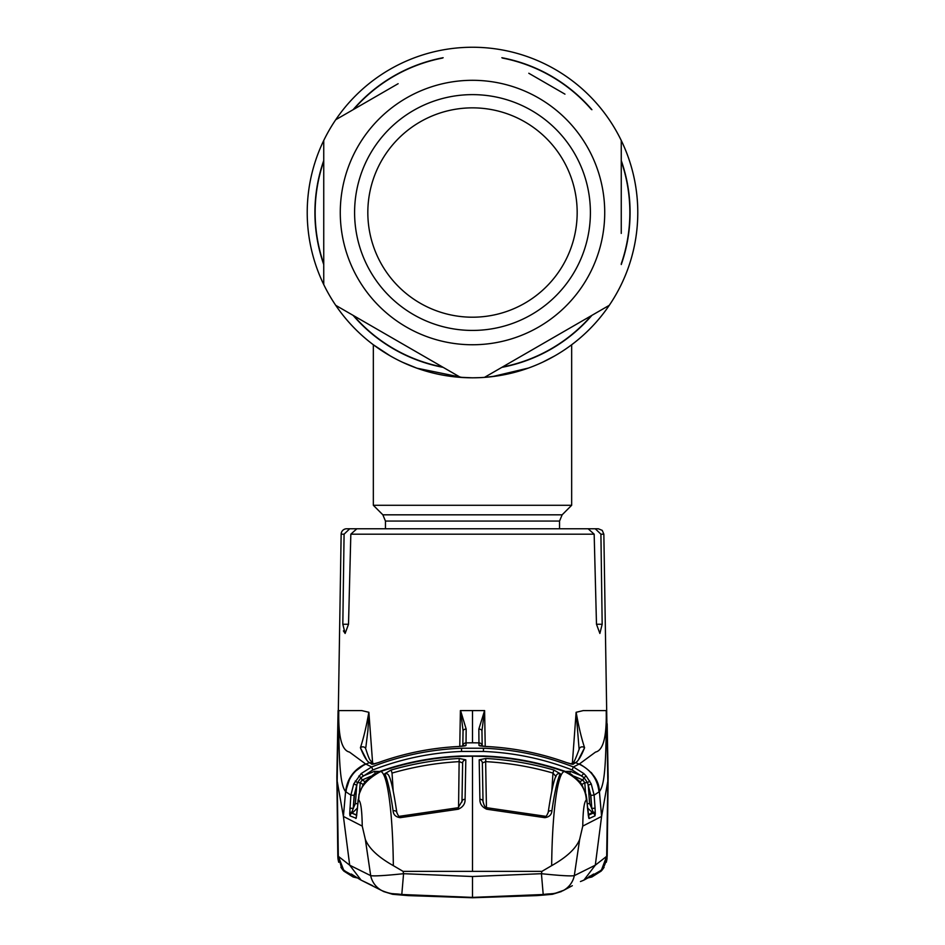 <?xml version="1.0" encoding="UTF-8"?>
<svg xmlns="http://www.w3.org/2000/svg" width="945" height="945" viewBox="0 0 945 945"><rect width="100%" height="100%" fill="white"/><g stroke="black" fill="none" stroke-linecap="round" stroke-linejoin="round"><path stroke-width="1.42" d="M637.78 212.53A165.28 165.28 0 0 1 472.5 377.811A165.28 165.28 0 0 1 307.219 212.53A165.28 165.28 0 0 1 472.5 47.25A165.28 165.28 0 0 1 569.681 346.224A165.28 165.28 0 0 1 569.658 346.236A165.28 165.28 0 0 1 559.723 352.922A165.28 165.28 0 0 0 563.858 350.264A165.28 165.28 0 0 1 563.858 350.264A165.28 165.28 0 0 0 569.658 346.236A165.28 165.28 0 0 1 569.658 346.236A165.28 165.28 0 0 0 472.5 47.25A165.28 165.28 0 0 0 307.219 212.53A165.28 165.28 0 0 1 472.5 47.25A165.28 165.28 0 0 1 637.78 212.53M404.98 363.4L413.012 366.731M458.337 377.209L472.405 377.811M484.194 377.398L486.569 377.209M512.497 372.897L525.999 368.916M533.334 366.211L530.972 367.121M500.165 375.484L486.734 377.197M479.67 377.657L472.571 377.811M458.443 377.209L455.443 376.925M432.586 372.921L431.664 372.684M416.438 368.018L405.346 363.553M528.007 368.207A165.28 165.28 0 0 1 511.115 373.24A165.28 165.28 0 0 0 528.007 368.207M492.286 376.618A165.28 165.28 0 0 1 307.219 212.53A165.28 165.28 0 0 0 492.286 376.618M385.454 528.775L385.454 521.061L382.867 514.824L373.334 505.28L571.666 505.28L571.666 344.76M373.334 505.28L373.334 344.76L390.214 355.875M402.499 362.254L416.875 368.172M416.91 368.184L462.424 377.504M492.392 376.606L528.42 368.066M542.926 362.053L554.774 355.875M398.128 83.703L335.735 119.731L398.128 83.703M323.745 140.486L323.745 284.575L323.745 140.486A165.28 165.28 0 0 1 335.735 119.731M335.735 305.329L460.51 377.374L335.735 305.329A165.28 165.28 0 0 1 323.745 284.575M484.49 377.374L609.265 305.329L484.49 377.374A165.28 165.28 0 0 1 460.51 377.374M413.556 110.423A117.901 117.901 0 0 1 574.607 153.586A117.901 117.901 0 0 1 531.444 314.638A117.901 117.901 0 0 1 370.393 271.487A117.901 117.901 0 0 1 413.556 110.423M420.159 121.881A104.682 104.682 0 0 1 563.149 160.189A104.682 104.682 0 0 1 524.841 303.18A104.682 104.682 0 0 1 381.851 264.872A104.682 104.682 0 0 1 420.159 121.881M621.255 233.415L621.255 140.486L621.255 233.415M564.956 94.146L528.798 73.261M621.255 284.575A165.28 165.28 0 0 1 609.265 305.329A165.28 165.28 0 0 0 621.255 284.575M609.265 119.731A165.28 165.28 0 0 1 621.255 140.486A165.28 165.28 0 0 0 609.265 119.731M460.51 47.687A165.28 165.28 0 0 1 484.49 47.687A165.28 165.28 0 0 0 460.51 47.687M346.661 528.775L349.709 528.775L346.661 528.775A5.505 5.505 0 0 0 341.145 534.185L337.188 781.113L343.401 816.421L349.697 865.183L361.108 880.138L381.851 890.603C392.801 894.974 393.344 893.19 401.79 894.513L403.574 873.7L472.5 876.511L541.426 873.7L543.21 894.513L472.5 897.396L401.779 894.502L472.5 897.396L472.5 876.511M349.933 808.211L353.206 808.4L355.403 803.569L356.737 785.212L354.162 795.324L353.206 808.4L352.024 811.932A3.307 2.162 178.9 0 0 349.709 813.751L350.878 795.135L345.587 791.638C341.133 785.72 338.818 771.463 338.712 715.459L338.782 710.581L361.699 710.581L368.881 712.294L372.613 762.981M480.674 745.983A3.307 3.284 179.5 0 0 478.985 745.475L478.961 742.876L472.5 742.805L472.5 710.581L460.392 710.581L459.778 746.444M482.222 746.207L481.95 730.898L482.186 746.101A3.307 3.284 179.5 0 0 478.961 742.876L478.832 729.079L484.608 710.581L485.222 746.444M572.304 764.151L576.119 712.294L583.301 710.581L606.217 710.581L606.277 715.412C606.336 738.293 602.768 750.507 595.551 752.066L579.45 763.926L573.355 766.95L583.809 773.553L586.207 776.069L591.239 783.901L594.121 795.135L599.413 791.638C599.201 780.712 592.55 771.474 579.45 763.926L580.147 764.233M602.178 624.255L596.484 624.255L599.874 633.445L602.178 624.255L600.914 534.185L603.855 534.185L607.812 781.113L601.599 816.421L595.303 865.183L583.892 880.138L580.443 881.543M596.484 624.255L594.169 534.185L350.831 534.185L348.516 624.255L345.126 633.445L342.822 624.255L344.086 534.185L341.145 534.185M564.543 528.775L349.709 528.775L344.086 534.185M350.831 534.185L356.844 528.775L588.156 528.775L594.169 534.185M343.401 630.87L345.126 633.445M371.645 528.775L349.709 528.775M600.914 534.185L595.291 528.775L598.339 528.775L602.237 530.381L603.855 534.185M595.291 528.775L573.355 528.775M571.288 764.115A3.307 3.284 56.9 0 1 572.906 764.328L566.362 762.532C540.221 753.153 513.324 747.802 485.683 746.491L478.985 745.475M570.886 763.973L572.457 762.934C573.225 764.103 575.481 759.437 579.226 748.948A3.307 2.941 15.5 0 1 579.226 748.936A3.307 2.941 15.5 0 1 584.589 747.719C581.116 756.402 578.104 761.375 575.54 762.639L572.906 764.328M579.131 749.621L576.119 712.294M576.155 712.27C578.612 726.351 581.423 738.163 584.589 747.719L578.375 759.851M564.874 771.262L564.874 771.274C538.473 762.119 511.351 757.039 483.521 756C511.399 757.028 538.52 762.119 564.874 771.262L571.229 774.286L564.366 771.522C557.278 772.656 552.116 815.098 551.667 865.644C566.74 857.174 576.06 848.445 579.651 839.432L582.77 826.095L601.599 816.421L599.413 791.638C603.867 785.72 606.182 771.463 606.288 715.459L606.277 715.412M591.239 783.901L588.262 785.212L587.506 782.625L583.975 777.617L572.162 769.951C543.611 758.823 514.021 752.645 483.391 751.452L461.609 751.452C430.979 752.645 401.389 758.823 372.838 769.951L361.025 777.617L357.493 782.625L356.737 785.212L353.761 783.901L361.191 773.553L371.645 766.95C400.609 755.669 430.566 749.432 461.479 748.227L483.521 748.227C514.588 749.456 544.533 755.705 573.355 766.95L572.162 769.951M590.838 795.324L588.262 785.212L589.597 803.569L591.794 808.4L590.838 795.324L594.121 795.135L595.066 808.211L591.794 808.4L592.976 811.932A3.307 2.162 -178.9 0 1 595.291 813.751L594.984 815.854A3.307 3.284 -114.3 0 0 593.129 813.137L592.976 811.932L588.215 814.968M595.066 808.211L595.291 813.751M588.262 815.287L593.129 813.137L587.53 807.999M594.984 815.854L589.089 818.524A3.307 3.284 -114.5 0 0 588.57 816.988M587.188 803.734L589.597 803.569M484.454 711.101L481.95 730.898A3.307 1.89 179 0 0 478.832 729.079M343.673 870.995L353.135 877.007L356.962 877.87L353.135 877.007L341.724 868.561L338.322 856.312L349.709 865.207L370.688 875.637C374.007 876.275 384.969 875.637 403.574 873.7L403.078 871.361L393.333 865.644C378.26 857.174 368.94 848.445 365.349 839.432L362.23 826.095L343.401 816.421L345.587 791.638C347.146 778.739 353.808 769.502 365.55 763.926L371.645 766.95L372.838 769.951M337.188 781.113L338.322 856.312L343.815 870.439L356.466 877.574M365.349 839.432L370.688 875.637L365.337 839.42L362.242 826.095C362.006 810.219 360.813 801.549 358.687 800.084C358.249 789.311 365.573 779.79 380.634 771.522C407.059 762.438 434.003 757.406 461.479 756.402L472.5 756.189L472.5 871.361L541.922 871.361L541.426 873.7C560.031 875.637 570.993 876.275 574.312 875.637L579.651 839.432M472.5 871.361L403.078 871.361M607.812 781.113L606.678 856.312L595.303 865.183L574.312 875.637A22.042 21.912 62 0 1 563.149 890.603L563.149 890.603C552.199 894.974 551.656 893.19 543.21 894.513M593.637 874.03L583.892 880.138L588.038 877.87L591.865 877.007L603.276 868.561L606.678 856.312L601.398 870.191L588.534 877.574M461.479 756.402L483.521 755.988L461.479 756C433.554 757.051 406.433 762.143 380.126 771.274L380.634 771.522C387.722 772.656 392.884 815.098 393.333 865.644M400.148 817.673C395.719 817 393.368 814.696 393.096 810.775C390.368 791.993 387.58 779.649 384.757 773.731L391.135 770.021C413.378 763.607 436.058 759.756 459.175 758.469L465.814 759.827L465.094 799.281C465.259 803.734 463.003 807.042 458.313 809.215L400.148 817.673L399.9 816.232C399.121 816.964 398.081 815.677 396.794 812.369L396.794 812.369A3.307 2.091 -7.9 0 1 396.794 812.629M384.757 773.731A3.307 3.189 -25.4 0 1 388.678 775.372L388.678 775.372C391.053 779.424 393.758 791.756 396.794 812.369A3.307 2.091 -7.9 0 0 393.096 810.775M465.094 799.281A3.307 2.067 1 0 0 461.999 801.289L462.637 762.958L459.353 761.635C436.519 762.887 414.075 766.702 392.033 773.069L391.135 770.021M465.814 759.827A3.307 3.189 0.9 0 0 462.637 762.958L461.963 801.927M458.561 807.621L459.175 758.469M458.313 809.215L458.148 807.727L399.9 816.232M365.762 781.043A3.307 0.78 41.5 0 0 365.68 781.102L373.771 774.274L380.126 771.274L373.771 774.286L365.644 781.184L363.211 784.48L359.041 794.308L356.135 818.275L350.016 815.854L349.709 813.751M358.687 800.084L359.041 794.308M356.371 817.236L357.446 808.542M356.359 817.283A3.307 3.142 23.2 0 0 356.135 818.275M356.785 814.968L351.871 813.137L356.737 815.287M357.47 808.01L352.473 812.842L352.024 811.932L351.871 813.137A3.307 3.284 114.3 0 0 350.016 815.854M356.43 816.988A3.307 3.284 114.5 0 0 355.911 818.524M363.187 784.468L360.21 782.767L359.49 792.619M370.853 776.258L362.136 780.015L364.286 781.22M358.793 776.069L361.025 777.617L362.136 780.015L360.21 782.767L357.493 782.625L355.226 781.078M361.191 773.553L363.423 775.892L374.468 771.344L375.26 773.4M374.468 771.344L379.536 771.474M355.403 803.569L357.812 803.734M565.464 771.463L570.532 771.344L581.577 775.892L583.809 773.553M359.017 794.296L363.152 784.539A3.307 0.709 31.2 0 1 363.211 784.48M363.152 784.539L365.68 781.102A3.307 0.78 41.5 0 0 365.644 781.184M571.229 774.274L579.32 781.102A3.307 0.78 138.5 0 1 579.356 781.184L571.229 774.286M581.872 784.622A3.307 0.709 148.8 0 0 581.848 784.539A3.307 0.709 148.8 0 0 581.789 784.48L579.356 781.184M579.32 781.102L581.848 784.539L585.959 794.308L581.789 784.48M589.089 818.524L585.959 794.308M587.554 808.542L586.88 799.742L586.313 800.084C585.805 787.929 578.482 778.408 564.366 771.522C538.178 762.509 511.221 757.465 483.521 756.402L472.5 756.189M574.312 875.637L579.663 839.42L582.758 826.095C582.994 810.219 584.187 801.549 586.313 800.084M485.824 758.469C508.906 759.745 531.586 763.595 553.864 770.021L560.243 773.731C557.432 779.601 554.644 791.945 551.904 810.775C551.632 814.696 549.281 817 544.852 817.673L486.687 809.215C481.997 807.03 479.741 803.722 479.906 799.281L479.186 759.827L485.824 758.469L485.647 761.635L482.363 762.958L483.001 801.289A3.307 2.067 -1 0 0 479.906 799.281M541.922 871.361L551.667 865.644M553.864 770.021L552.967 773.069C530.925 766.702 508.481 762.887 485.647 761.635L486.439 807.621M556.026 776.589L552.967 773.069L551.809 790.906M548.206 812.629A3.307 2.091 7.9 0 1 548.206 812.369C551.242 791.756 553.947 779.424 556.321 775.372L556.321 775.372A3.307 3.189 25.4 0 1 560.243 773.731M483.037 801.939L482.363 762.958A3.307 3.189 -0.9 0 0 479.186 759.827M486.687 809.215L486.852 807.727L545.1 816.232C545.879 816.952 546.907 815.653 548.206 812.369L548.206 812.369A3.307 2.091 7.9 0 1 551.904 810.775M545.1 816.232L544.852 817.673M606.666 856.808L605.072 864.132M604.599 865.218L600.831 870.829M338.723 715.412C338.664 738.293 342.232 750.507 349.449 752.066L365.55 763.926M462.778 746.207L463.05 730.898L460.723 711.065L466.168 729.079L466.015 745.475L459.317 746.467C431.57 747.826 404.684 753.165 378.638 762.532L372.094 764.328L369.46 762.639C366.896 761.375 363.884 756.402 360.411 747.719C363.577 738.175 366.388 726.351 368.845 712.27L367.936 730.19L365.833 747.424M366.625 759.851L360.411 747.719A3.307 2.941 -15.5 0 1 365.774 748.936A3.307 2.941 -15.5 0 1 365.774 748.948C370.062 762.19 369.908 759.39 372.543 762.934L369.46 762.639L365.951 764.08L366.979 764.599M372.094 764.328A3.307 3.284 -56.9 0 1 373.712 764.115M466.015 745.475A3.307 3.284 -179.5 0 0 464.326 745.983M354.162 795.324L350.878 795.135L353.761 783.901M586.207 776.069L583.975 777.617L582.864 780.015L574.147 776.258M589.774 781.078L587.506 782.625L584.79 782.767L582.864 780.015L580.714 781.22M585.51 792.619L584.79 782.767L581.813 784.468M569.74 773.4L570.532 771.344M588.865 818.275A3.307 3.142 -23.2 0 0 588.64 817.283M551.526 893.686A3.307 1.417 84 0 0 552.4 894.289L561.318 891.572L552.435 894.289L543.351 895.092L472.5 897.715L392.6 894.289L407.945 895.6L472.5 897.75L537.055 895.6L552.364 894.301A3.307 1.536 83.9 0 0 552.435 894.289L563.374 890.414M393.474 893.686A3.307 1.417 96 0 1 392.6 894.289L383.682 891.572L392.636 894.301A3.307 1.536 96.1 0 1 392.565 894.289L407.945 895.6L472.5 897.75L537.055 895.6L552.435 894.289M392.6 894.289L383.623 891.537M345.61 791.402L350.146 777.44M353.784 772.467L364.853 764.233M572.493 762.922L575.54 762.639L579.049 764.08L578.021 764.599M594.854 777.44L591.216 772.467M592.964 813.208L591.334 813.917M588.097 785.319L590.684 795.43L591.629 808.471M353.371 808.471L354.316 795.43L356.903 785.319M353.501 813.846L352.036 813.208M576.048 713.251L575.907 715.164M466.168 729.079A3.307 1.89 -179 0 0 463.05 730.898L462.814 746.207M621.255 161.229A157.354 157.354 0 0 1 621.255 263.832M591.298 315.701A157.354 157.354 0 0 1 502.457 367.003M442.543 367.003A157.354 157.354 0 0 1 353.702 315.701M323.745 263.832A157.354 157.354 0 0 1 323.745 161.229M621.255 160.544A157.579 157.579 0 0 1 621.255 264.529M591.901 315.358A157.579 157.579 0 0 1 501.854 367.357M443.146 367.357A157.579 157.579 0 0 1 353.099 315.358M323.745 264.529A157.579 157.579 0 0 1 323.745 160.544M353.702 109.36A157.354 157.354 0 0 1 442.543 58.058M502.457 58.058A157.354 157.354 0 0 1 591.298 109.36M353.099 109.703A157.579 157.579 0 0 1 443.146 57.716M501.854 57.716A157.579 157.579 0 0 1 591.901 109.703M385.454 521.061L559.546 521.061L562.133 514.824L571.666 505.28M382.867 514.824L562.133 514.824M406.385 98.02A132.229 132.229 0 0 0 357.99 278.645A132.229 132.229 0 0 0 538.615 327.041A132.229 132.229 0 0 0 587.01 146.416A132.229 132.229 0 0 0 406.385 98.02M472.5 710.581L484.608 710.581M348.516 624.255L342.822 624.255M599.024 791.934C597.488 778.975 590.838 769.691 579.049 764.08M480.45 745.936L479.694 745.841M370.688 875.637A22.042 21.912 118 0 0 381.851 890.603M392.033 773.069L393.191 790.906M461.479 756L461.479 756C433.601 757.028 406.48 762.119 380.126 771.262M345.976 791.934C347.512 778.975 354.162 769.691 365.951 764.08M465.306 745.841L464.55 745.936M472.5 742.805L466.039 742.876A3.307 3.284 -179.5 0 0 462.814 746.101M461.479 748.227L461.609 751.452M483.521 748.227L483.391 751.452M559.546 528.775L559.546 521.061M480.403 745.912L485.683 746.467C513.383 747.79 540.268 753.141 566.362 762.509L571.347 764.127M338.074 710.581L336.857 776.719L337.814 856.288L336.857 776.719M351.363 874.042L360.447 879.795M572.327 885.701L563.149 890.603M461.999 801.289L458.148 807.727M357.423 808.53L358.12 799.742M585.983 794.296L586.88 799.742M486.852 807.727C485.352 807.94 484.064 805.79 483.001 801.289M607.021 858.781L608.143 776.719L607.162 723.799M588.038 877.87L591.865 877.007L601.327 870.995M602.024 870.191L604.103 867.274M606.288 862.277L606.938 859.359M337.814 856.288L337.979 858.781M342.976 870.191L340.897 867.274M338.712 862.277L338.062 859.359M374.114 763.973L372.507 762.922M464.562 745.924L459.317 746.467C431.617 747.79 404.732 753.141 378.638 762.509L373.653 764.127M588.629 817.236L587.577 808.53M608.143 776.719L607.186 856.288M592.078 875.035L591.086 875.554M589.822 876.133L589.125 876.393M372.673 885.701L362.325 880.716M381.626 890.414L383.363 891.407"/></g></svg>
